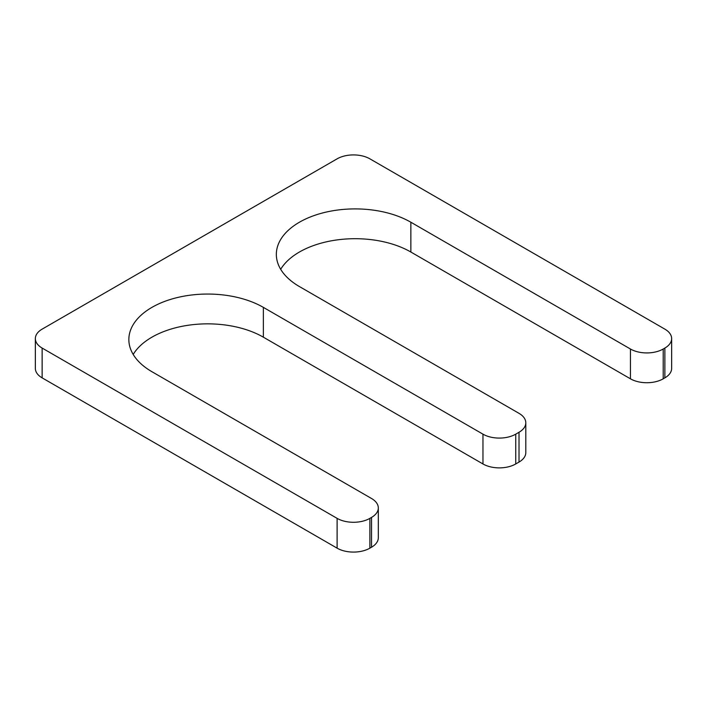 <?xml version="1.0" encoding="UTF-8"?>
<svg xmlns="http://www.w3.org/2000/svg" width="707" height="707" viewBox="0 0 707 707"><rect width="100%" height="100%" fill="white"/><g stroke="black" fill="none" stroke-linecap="round" stroke-linejoin="round"><path stroke-width="1.06" d="M133.199 354.446A78.795 45.495 180 0 1 263.366 337.177L482.961 463.96A23.172 13.38 0 0 0 515.739 463.96L519.018 462.069A23.172 13.38 0 0 0 525.805 452.604L525.805 422.804A23.172 13.38 0 0 0 519.018 413.348L299.423 286.565A78.795 45.495 0 0 1 276.34 254.396A78.795 45.495 0 0 1 324.981 212.365A78.795 45.495 0 0 1 410.855 222.228L630.45 349.011A23.172 13.38 0 0 0 663.219 349.011L664.863 348.065A23.172 13.38 0 0 0 671.65 338.6A23.172 13.38 0 0 0 664.863 329.135L369.885 158.836A23.172 13.38 0 0 0 337.115 158.836L42.137 329.135A23.172 13.38 0 0 0 35.35 338.6A23.172 13.38 0 0 0 42.137 348.065L337.115 518.364A23.172 13.38 0 0 0 369.885 518.364L371.529 517.418A23.172 13.38 0 0 0 378.316 507.953A23.172 13.38 0 0 0 371.529 498.497L151.934 371.714A78.795 45.495 180 0 1 128.851 339.546A78.795 45.495 180 0 1 177.501 297.514A78.795 45.495 180 0 1 263.366 307.377L482.961 434.16A23.172 13.38 0 0 0 515.739 434.16L519.018 432.269A23.172 13.38 0 0 0 525.805 422.804M410.855 222.228L410.855 252.028A78.795 45.495 0 0 0 280.688 269.296M410.855 252.028L630.45 378.811A23.172 13.38 0 0 0 663.219 378.811L664.863 377.865A23.172 13.38 0 0 0 671.65 368.4L671.65 338.6M35.35 338.6L35.35 368.4A23.172 13.38 0 0 0 42.137 377.865L337.115 548.164A23.172 13.38 0 0 0 369.885 548.164L371.529 547.218A23.172 13.38 0 0 0 378.316 537.753L378.316 507.953M482.961 434.16L482.961 463.96M263.366 307.377L263.366 337.177M515.739 434.16L515.739 463.96M519.018 432.269L519.018 462.069M630.45 349.011L630.45 378.811M663.219 349.011L663.219 378.811M664.863 348.065L664.863 377.865M42.137 348.065L42.137 377.865M337.115 518.364L337.115 548.164M369.885 518.364L369.885 548.164M371.529 517.418L371.529 547.218"/></g></svg>
